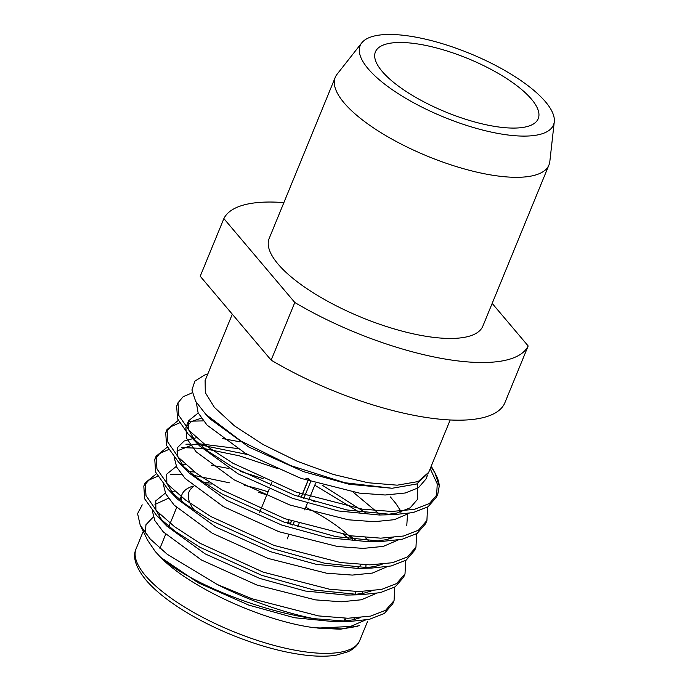 <?xml version="1.0" encoding="UTF-8"?>
<svg xmlns="http://www.w3.org/2000/svg" width="690" height="690" viewBox="0 0 690 690"><rect width="100%" height="100%" fill="white"/><g stroke="black" fill="none" stroke-linecap="round" stroke-linejoin="round"><path stroke-width="1.03" d="M300.978 497.499L308.654 478.782L310.793 481.318L303.772 498.439M301.125 497.542L307.99 480.792A25.849 8.496 22.3 0 0 308.12 480.818M308.654 478.782A20.346 6.693 -157.7 0 1 305.851 478.256M450.182 419.969L428.723 472.288L418.157 481.56L397.224 485.182L367.994 482.733L333.52 474.496L297.321 461.317L263.149 444.541L234.496 425.903L214.357 407.324L205.301 392.61L205.111 380.578L232.306 314.192M431.224 466.181L434.864 472.65L439.263 485.967A137.483 45.212 -157.7 0 0 436.158 475.281L434.864 472.65M430.94 466.871A137.483 45.212 -157.7 0 1 435.545 474.09M207.793 373.954L204.438 375.127L194.899 381.122L191.915 389.979L195.615 401.261L205.836 414.362L240.965 441.039L290.706 465.603L344.853 482.733L392.11 488.261L416.682 484.009L428.688 472.685M147.72 540.408L140.191 525.107L150.256 539.062L167.213 554.268L217.203 584.465A137.483 45.212 22.3 0 0 313.95 618.663L349.873 621.448L369.348 619.335L384.296 613.514L392.739 603.828L393.326 602.172M140.191 525.107L137.586 513.619L142.235 504.856M359.335 625.683L341.334 628.892L314.373 627.727C263.261 621.216 189.871 587.613 160.623 557.322L155.216 551.465L147.738 540.399M145.236 533.111L145.97 524.719L153.258 517.026M158.079 514.843L159.882 514.248M361.836 591.52L363.207 593.305M357.351 626.365L340.282 629.22L317.711 628.09L350.511 626.46L365.243 620.12M349.873 621.448L335.375 621.776L294.406 617.731L248.857 605.13L198.435 582.912L160.623 557.322C187.154 581.178 256.447 610.719 313.95 618.663M217.203 584.465L252.169 598.808L318.582 615.92L347.889 618.249L370.677 616.101L385.624 610.279L394.068 600.585L394.723 587.156M355.238 539.778L349.58 535.569M194.847 472.098L188.612 471.434M156.38 473.806L145.15 482.905L146.004 495.601L156.647 510.928L174.518 526.677L199.928 543.228L263.114 572.114L329.535 589.234L358.843 591.554L381.622 589.407L396.569 583.585L405.013 573.899L405.677 560.461M366.192 513.084L322.101 485.105M247.589 454.555L199.557 444.74M167.325 447.111L156.095 456.219L156.958 468.915L167.592 484.233L185.472 499.983L210.873 516.543L274.068 545.419L340.481 562.54L369.788 564.86L392.567 562.712L407.523 556.882L415.966 547.187L416.622 533.767M178.279 420.417L167.04 429.525L167.903 442.221L178.546 457.539L196.417 473.288L221.818 489.848L285.013 518.725L351.426 535.845L380.733 538.166L403.521 536.018L418.468 530.196L426.912 520.51L427.567 507.072M192.251 392.791L183.091 396.759L177.994 402.822L178.848 415.518L189.491 430.845L207.362 446.594L232.772 463.154L295.958 492.03L362.379 509.151L391.687 511.471L414.466 509.324L429.447 503.484L437.883 493.747L439.263 485.967M378.629 565.498L377.861 564.636M229.485 482.819L193.519 475.341M181.487 474.272L170.68 474.28M157.674 476.221L148.781 480.171L143.813 486.157L144.676 498.853L156.803 515.732L174.932 531.205L200.091 547.325L261.786 575.348L314.028 590.028L360.818 594.754L380.294 592.65L395.249 586.819L403.693 577.125L404.271 575.477M389.583 538.804L388.806 537.941M359.197 512.109L314.778 485.225M277.613 468.596L239.387 455.831L204.464 448.647M202.058 448.362L181.625 447.586M168.627 449.526L159.735 453.477L154.767 459.454L155.63 472.15L167.748 489.038L185.877 504.511L211.037 520.631L272.731 548.662L324.981 563.333L371.763 568.06L391.239 565.955L406.186 560.133L414.63 550.448L415.216 548.792M400.528 512.109L399.76 511.247M203.386 420.891L188.43 421.219M179.572 422.841L170.68 426.782L165.712 432.759L166.575 445.455L178.693 462.343L196.822 477.816L221.99 493.936L283.685 521.968L335.927 536.639L382.717 541.365L402.192 539.261L417.139 533.43L425.583 523.736L426.17 522.097M177.442 404.495L176.657 406.074L177.52 418.77L188.163 434.088L207.776 451.122L232.935 467.242L294.63 495.273L346.872 509.945L393.662 514.68L413.138 512.567L428.085 506.745L436.529 497.05L437.253 483.88L430.206 468.665M168.481 498.249L154.991 504.425M152.283 510.712L154.827 520.57L163.254 531.861L201.411 559.987L257.068 585.103L315.554 599.886L341.378 601.784L361.457 599.765L376.188 593.426M163.228 484.018L165.773 493.876L174.199 505.166L212.356 533.292L268.013 558.408L326.508 573.192L352.323 575.089L372.402 573.071L387.142 566.732M237.222 448.5L200.436 443.911L193.907 444.343L176.89 451.036M174.173 457.332L176.718 467.182L185.153 478.472L223.301 506.598L278.958 531.714L337.453 546.497L363.276 548.395L383.355 546.385L398.087 540.037M401.295 511.877L395.758 503.355L390.376 496.929M201.325 418.166L191.303 421.581L185.869 427.438L186.688 438.443L196.098 451.777L234.255 479.904L289.912 505.028L348.398 519.803L374.221 521.7L394.301 519.691L409.032 513.343M196.296 402.417L198.133 412.844L207.043 425.083L245.2 453.218L300.857 478.334L359.352 493.109L385.167 495.006L405.246 492.996L418.433 487.761L425.911 479.11L427.403 475.47M342.18 621.423L353.245 619.793L360.24 617.697M174.579 491.073L171.224 491.573M165.367 493.083L155.768 500.845L155.897 510.065L162.469 521.157M156.803 515.732L166.902 526.142L205.068 553.837L259.802 578.436L305.36 591.037L346.328 595.082L360.818 594.754M353.125 594.728L364.191 593.098L371.186 591.002M368.788 541.064L365.157 537.45M315.14 502.027L309.198 498.827M263.08 478.653L240.655 471.486M229.011 468.519L211.511 465.233M185.524 464.379L182.169 464.879M176.321 466.388L166.713 474.151L166.842 483.371L173.414 494.463M167.748 489.038L177.847 499.448L216.022 527.143L270.747 551.741L316.305 564.342L357.273 568.388L371.763 568.06M364.07 568.034L375.144 566.404L382.131 564.308M379.733 514.369L353.177 492.16M239.956 441.824L222.456 438.538M196.469 437.684L184.196 440.996L177.658 447.456L177.787 456.677L184.359 467.768M178.693 462.343L188.801 472.754L226.967 500.448L281.701 525.047L327.25 537.648L368.219 541.693M375.024 541.34L386.089 539.709L393.084 537.614M406.755 525.823L407.514 514.438M198.211 413L188.612 420.762L188.741 429.982L195.313 441.074M189.647 435.649L199.746 446.059L237.912 473.754L292.646 498.352L338.204 510.954L379.172 514.999L393.662 514.68M385.969 514.645L397.035 513.015L410.222 507.78L417.7 499.129L417.312 483.733M208.449 416.958L210.7 419.365L248.866 447.068L303.591 471.658L349.149 484.259L392.11 488.261M365.691 567.887A98.989 32.551 22.3 0 0 365.95 564.808M348.743 538.881A98.989 32.551 22.3 0 0 343.637 534.586M266.814 494.937A98.989 32.551 22.3 0 0 258.81 492.418M212.115 484.018A98.989 32.551 22.3 0 0 205.844 484.078M193.148 486.036L192.001 486.441A98.989 32.551 22.3 0 0 181.962 494.575A98.989 32.551 22.3 0 0 181.298 501.043M194.563 510.557A93.486 30.748 -157.7 0 1 193.683 486.484M203.895 482.784A93.486 30.748 -157.7 0 1 209.113 482.103M244.338 485.372A93.486 30.748 -157.7 0 1 268.082 491.849M305.73 507.288A93.486 30.748 -157.7 0 1 352.452 539.416M361.043 564.618A93.486 30.748 -157.7 0 1 357.955 567.758M287.144 538.976L288.765 535.035M292.827 525.133L294.156 521.89M291.508 521.002L290.18 524.236M290.024 524.184L291.353 520.95M287.885 522.063A20.346 6.693 -157.7 0 1 290.24 523.658M299.667 493.341L298.33 496.584M288.713 520.036L287.385 523.279M361.784 42.84L337.074 74.235A115.48 37.976 22.3 0 0 335.262 77.323L269.178 238.464A115.48 37.976 22.3 0 0 278.01 264.02A115.48 37.976 22.3 0 0 391.894 328.224A115.48 37.976 22.3 0 0 482.862 326.103L548.955 164.97A115.48 37.976 22.3 0 0 549.835 161.495L554.277 121.785A104.483 34.362 22.3 0 0 545.497 101.81A104.483 34.362 22.3 0 0 446.973 45.126A104.483 34.362 22.3 0 0 361.784 42.84A104.483 34.362 22.3 0 0 443.774 117.076A104.483 34.362 22.3 0 0 554.277 121.785M335.262 77.323A115.48 37.976 22.3 0 0 344.094 102.879A115.48 37.976 22.3 0 0 457.988 167.084A115.48 37.976 22.3 0 0 548.955 164.97M271.153 360.146A164.979 54.251 -157.7 0 0 504.519 403.624L528.169 345.966A164.979 54.251 -157.7 0 1 294.803 302.487L271.153 360.146L200.221 276.25L223.871 218.592A164.979 54.251 -157.7 0 1 283.875 202.61M294.803 302.487L223.871 218.592M492.177 303.402L528.169 345.966M531.49 99.196A87.984 28.937 22.3 0 0 444.722 50.275A87.984 28.937 22.3 0 0 375.412 51.897A87.984 28.937 22.3 0 0 445.835 112.056A87.984 28.937 22.3 0 0 538.226 118.671A87.984 28.937 22.3 0 0 531.49 99.196M145.349 575.486A120.862 39.744 22.3 0 0 264.546 642.675A120.862 39.744 22.3 0 0 359.749 640.458C357.938 645.098 354.056 648.85 348.088 651.722L336.263 655.164C327.207 656.647 316.149 656.552 303.082 654.862C280.778 651.852 256.827 645.124 231.219 634.697C214.211 627.684 198.582 619.801 184.334 611.038C167.403 600.55 154.569 590.174 145.823 579.902C135.611 567.197 132.368 556.813 136.111 548.74A120.862 39.744 22.3 0 0 145.349 575.486M354.85 619.404A120.862 39.744 22.3 0 0 353.953 618.119M344.931 618.939A115.359 37.941 -157.7 0 1 346.509 620.966M177.986 402.822L176.657 406.065M167.04 429.516L165.712 432.759M156.095 456.211L154.767 459.454M145.15 482.905L143.813 486.148M437.857 493.824L436.529 497.05M426.912 520.502L425.583 523.745M415.958 547.205L414.63 550.439M405.013 573.89L403.685 577.133M394.068 600.585L392.739 603.828M143.253 531.326L136.111 548.74M367.503 621.552L359.749 640.458M185.869 427.438L188.603 420.771M200.436 443.911L198.617 443.946M189.879 444.144L185.938 444.231M382.717 541.365L368.227 541.693M210.692 419.365L205.836 414.362M181.962 494.575L179.797 499.862M176.614 507.624L168.852 526.556M165.66 534.319L159.925 548.326M356.178 591.528L354.927 594.564M345.224 618.223L343.982 621.259M271.894 482.552L270.566 485.795M269.186 489.141L259.613 512.489M315.606 483.198L308.706 500.043M307.395 503.226L304.661 509.893M299.081 523.494L297.752 526.737"/></g></svg>
